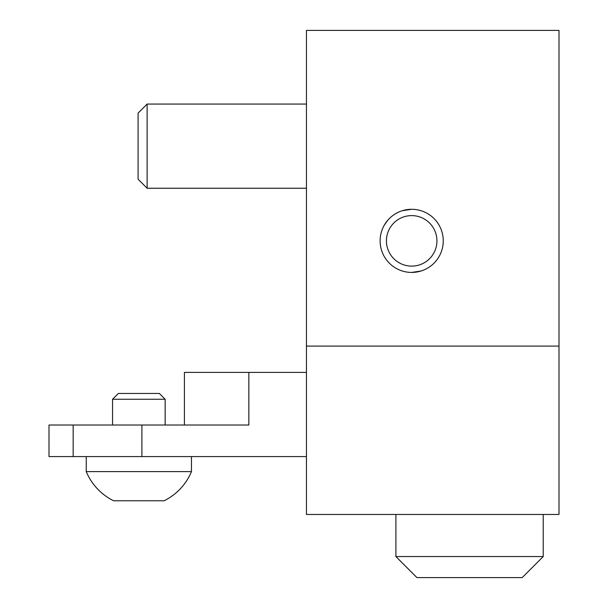 <?xml version="1.0" encoding="UTF-8"?>
<svg xmlns="http://www.w3.org/2000/svg" width="608" height="608" viewBox="0 0 608 608"><rect width="100%" height="100%" fill="white"/><g stroke="black" fill="none" stroke-linecap="round" stroke-linejoin="round"><path stroke-width="0.91" d="M86.237 456.585L86.237 471.61L191.467 471.61L191.467 456.585M73.158 456.585L73.158 425.015L48.997 425.015L48.997 456.585L306.455 456.585M73.158 425.015L248.847 425.015L248.847 372.4L184.414 372.4L184.414 425.015M141.9 425.015L141.9 456.585M248.847 372.4L306.455 372.4M165.156 425.015L165.156 399.258L112.541 399.258L112.541 425.015M112.541 399.258L118.355 393.444L159.349 393.444L165.156 399.258M191.467 471.61A57.008 57.008 0 0 1 164.107 500.779L113.597 500.779A57.008 57.008 0 0 1 86.237 471.61M559.003 346.089L559.003 514.459L306.455 514.459L306.455 30.4L559.003 30.4L559.003 346.089L306.455 346.089M420.949 271.039L411.684 272.43A31.57 31.57 0 0 0 443.255 240.859A31.57 31.57 0 0 0 411.684 209.289A31.57 31.57 0 0 0 380.114 240.859A31.57 31.57 0 0 0 411.684 272.43M402.367 210.695L411.684 209.289M388.056 219.921L384.499 224.816M333.427 514.459L432.964 514.459M442.936 236.421L442.882 236.033M442.312 233.214L441.993 232.036M441.72 231.139L441.948 231.891M441.963 231.937L442.282 233.1M442.616 234.559L442.928 236.337M442.966 245.092L442.685 246.802M442.381 248.239L442.062 249.462M441.978 249.728L441.522 251.165M441.742 250.519L441.97 249.774M441.993 249.683L442.244 248.778M442.654 246.992L442.898 245.594M425.95 261.706A25.255 25.255 0 0 0 432.524 226.602A25.255 25.255 0 0 0 397.419 220.02A25.255 25.255 0 0 0 390.838 255.124A25.255 25.255 0 0 0 425.95 261.706M543.218 514.459L543.218 556.556L395.899 556.556L395.899 514.459M395.899 556.556L416.944 577.6L522.173 577.6L543.225 556.556M306.455 104.059L147.121 104.059L147.121 188.244L306.455 188.244M147.121 188.244L138.084 179.208L138.084 113.096L147.121 104.059"/></g></svg>
